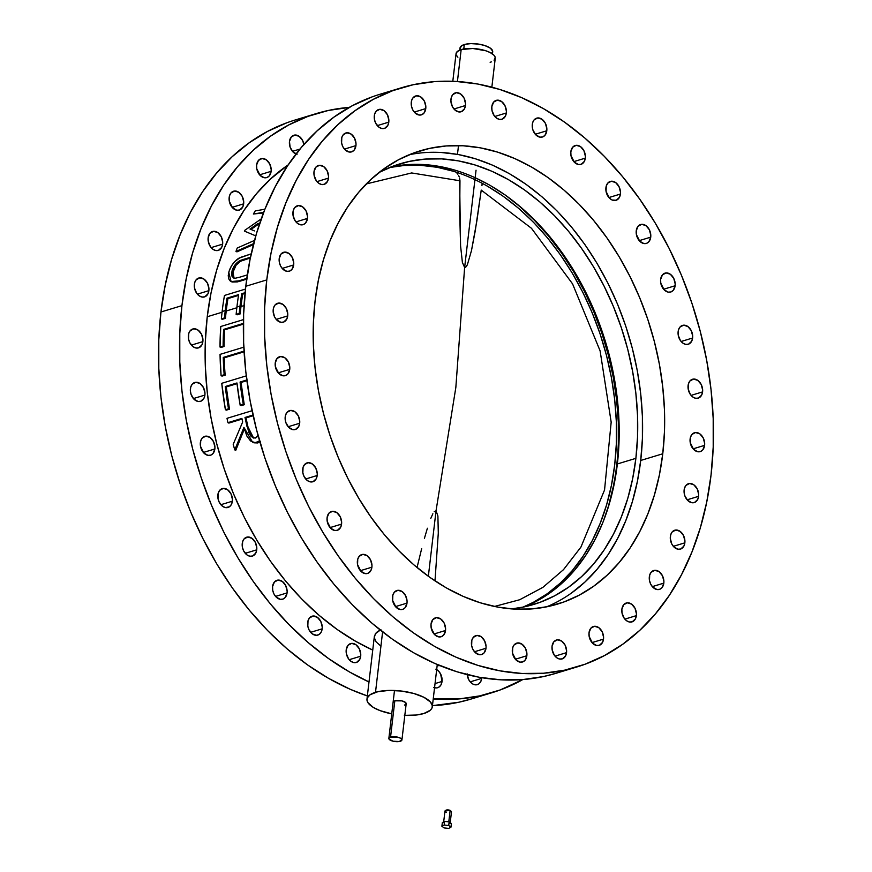 <?xml version="1.0" encoding="UTF-8"?>
<svg xmlns="http://www.w3.org/2000/svg" width="872" height="872" viewBox="0 0 872 872"><rect width="100%" height="100%" fill="white"/><g stroke="black" fill="none" stroke-linecap="round" stroke-linejoin="round"><path stroke-width="1.31" d="M245.457 289.079L224.475 295.445A268.129 191.371 73.1 0 0 222.142 311.5L225.259 310.563A268.129 191.371 -106.9 0 1 226.971 298.17L238.634 294.638A268.129 191.371 73.1 0 0 236.912 307.031L240.029 306.083A268.129 191.371 -106.9 0 1 241.74 293.701L245.087 292.687L241.74 293.701L242.71 294.126A268.129 191.371 73.1 0 0 240.988 306.508A268.129 191.371 73.1 0 0 240.214 313.887L237.108 314.825L240.214 313.887L239.244 313.462A268.129 191.371 -106.9 0 1 240.029 306.083L236.912 307.031A268.129 191.371 73.1 0 0 236.138 314.4L239.244 313.462A268.129 191.371 -106.9 0 1 240.029 306.083A268.129 191.371 -106.9 0 1 241.74 293.701L242.71 294.126A268.129 191.371 73.1 0 0 240.988 306.508L244.051 305.582L240.988 306.508A268.129 191.371 73.1 0 0 240.214 313.887L236.138 314.4A268.129 191.371 73.1 0 1 236.912 307.031A268.129 191.371 73.1 0 1 238.634 294.638L226.971 298.17L227.941 298.595A268.129 191.371 73.1 0 0 226.219 310.988A268.129 191.371 73.1 0 0 225.445 318.356L222.338 319.305L225.445 318.356L224.486 317.942A268.129 191.371 -106.9 0 1 225.259 310.563L222.142 311.5A268.129 191.371 73.1 0 0 221.368 318.88L224.486 317.942A268.129 191.371 -106.9 0 1 225.259 310.563A268.129 191.371 -106.9 0 1 226.971 298.17L227.941 298.595A268.129 191.371 73.1 0 0 226.219 310.988L236.824 307.772L226.219 310.988A268.129 191.371 73.1 0 0 225.445 318.356L221.368 318.88L222.338 319.305L221.368 318.88A268.129 191.371 73.1 0 1 222.142 311.5A268.129 191.371 73.1 0 1 224.475 295.445L245.457 289.079M492.451 53.911L492.702 51.786A16.448 6.006 -173.3 0 0 482.608 44.908A16.448 6.006 -173.3 0 0 464.296 44.559L463.773 48.963L464.296 44.559A16.448 6.006 -173.3 0 0 460.035 47.949L459.784 50.075M406.112 703.955L405.567 702.505L401.872 700.881L394.82 700.816A6.573 2.398 6.7 0 1 402.145 700.946A6.573 2.398 6.7 0 1 406.178 703.693A6.573 2.398 6.7 0 1 404.477 705.056L405.24 704.75M404.325 715.367L416.358 715.018L423.792 713.536L430.397 710.168L431.978 708.031L432.316 705.699L430.474 702.036L423.956 697.317L413.731 693.458L401.371 691.038L388.748 690.428L377.783 691.725L370.142 694.722L367.319 697.829L366.981 700.162L367.908 702.603L373.314 707.421L380.072 710.626L391.746 713.852A32.885 12.012 6.7 0 1 366.981 699.093A32.885 12.012 6.7 0 1 375.505 692.324L382.601 631.906L375.505 692.324A32.885 12.012 6.7 0 1 412.118 693.033A32.885 12.012 6.7 0 1 432.316 706.767A32.885 12.012 6.7 0 1 423.792 713.536A32.885 12.012 6.7 0 1 404.804 715.389M380.138 629.966L376.312 632.56L374.361 636.331L366.981 699.093M456.056 54.282L457.201 51.601L461.168 49.584L457.418 81.51L461.168 49.584A19.729 7.205 -173.3 0 0 456.056 53.639L452.808 81.27M279.204 258.57A9.865 7.041 -106.9 0 1 283.585 252.313A9.865 7.041 -106.9 0 1 290.932 255.354A9.865 7.041 -106.9 0 1 293.69 264.935L282.19 268.423L293.69 264.935L293.766 263.093L292.327 257.556L288.915 253.425L284.664 252.106L281.024 254.035L279.204 258.57L279.345 262.309L280.566 265.96L282.692 268.968L286.812 271.323L289.58 271.105L291.88 269.47L293.69 264.935A9.865 7.041 -106.9 0 1 289.308 271.192A9.865 7.041 -106.9 0 1 281.972 268.151A9.865 7.041 -106.9 0 1 279.204 258.57M194.369 284.294A9.865 7.041 -106.9 0 1 198.751 278.026A9.865 7.041 -106.9 0 1 206.097 281.078A9.865 7.041 -106.9 0 1 208.866 290.659L197.355 294.147L208.866 290.659L208.931 288.817L207.503 283.269L204.081 279.149L199.841 277.83L196.189 279.759L194.718 282.572L194.511 288.022L196.701 293.297L199.154 295.804L201.977 297.047L204.757 296.829L207.896 293.908L208.866 290.659A9.865 7.041 -106.9 0 1 204.484 296.916A9.865 7.041 -106.9 0 1 197.137 293.875A9.865 7.041 -106.9 0 1 194.369 284.294M292.97 212.049A9.865 7.041 -106.9 0 1 297.352 205.792A9.865 7.041 -106.9 0 1 304.699 208.833A9.865 7.041 -106.9 0 1 307.456 218.414L295.957 221.902L307.456 218.414L307.533 216.572L306.094 211.024L302.682 206.904L298.431 205.585L294.791 207.514L293.319 210.326L293.112 215.787L295.303 221.052L297.755 223.559L300.578 224.802L303.347 224.584L305.647 222.949L307.456 218.414A9.865 7.041 -106.9 0 1 303.075 224.671A9.865 7.041 -106.9 0 1 295.739 221.63A9.865 7.041 -106.9 0 1 292.97 212.049M208.146 237.773A9.865 7.041 -106.9 0 1 212.517 231.505A9.865 7.041 -106.9 0 1 219.864 234.546A9.865 7.041 -106.9 0 1 222.633 244.127L211.133 247.615L222.633 244.127L222.698 242.296L221.27 236.748L217.847 232.628L213.607 231.309L209.956 233.238L208.146 237.773L208.288 241.5L210.468 246.765L212.921 249.283L215.744 250.515L218.523 250.308L221.673 247.386L222.633 244.127A9.865 7.041 -106.9 0 1 218.251 250.395A9.865 7.041 -106.9 0 1 210.904 247.354A9.865 7.041 -106.9 0 1 208.146 237.773M313.996 171.762A9.865 7.041 -106.9 0 1 318.378 165.495A9.865 7.041 -106.9 0 1 325.714 168.536A9.865 7.041 -106.9 0 1 328.482 178.117L316.983 181.605L328.482 178.117L328.548 176.286L327.12 170.738L323.697 166.617L319.457 165.299L315.806 167.228L313.996 171.762L314.138 175.49L316.318 180.755L318.771 183.273L321.594 184.504L324.373 184.297L327.523 181.376L328.482 178.117A9.865 7.041 -106.9 0 1 324.101 184.384A9.865 7.041 -106.9 0 1 316.754 181.343A9.865 7.041 -106.9 0 1 313.996 171.762M229.162 197.486A9.865 7.041 -106.9 0 1 233.543 191.219A9.865 7.041 -106.9 0 1 240.879 194.26A9.865 7.041 -106.9 0 1 243.648 203.841L232.148 207.329L243.648 203.841L243.724 201.999L242.285 196.462L238.874 192.331L234.623 191.023L230.982 192.952L229.51 195.764L229.303 201.214L232.639 207.874L236.77 210.228L239.538 210.01L242.689 207.089L243.648 203.841A9.865 7.041 -106.9 0 1 239.266 210.108A9.865 7.041 -106.9 0 1 231.93 207.067A9.865 7.041 -106.9 0 1 229.162 197.486M341.453 139.258A9.865 7.041 -106.9 0 1 345.835 132.991A9.865 7.041 -106.9 0 1 353.182 136.032A9.865 7.041 -106.9 0 1 355.94 145.613L344.44 149.101L355.94 145.613L356.016 143.771L354.577 138.234L351.165 134.103L346.914 132.795L343.274 134.724L341.802 137.536L341.595 142.986L342.816 146.638L344.941 149.646L349.062 152L351.83 151.782L354.13 150.148L355.94 145.613A9.865 7.041 -106.9 0 1 351.558 151.881A9.865 7.041 -106.9 0 1 344.222 148.84A9.865 7.041 -106.9 0 1 341.453 139.258M256.619 164.971A9.865 7.041 -106.9 0 1 261 158.715A9.865 7.041 -106.9 0 1 268.347 161.756A9.865 7.041 -106.9 0 1 271.116 171.337L259.605 174.825L271.116 171.337L271.181 169.495L269.742 163.958L266.331 159.827L262.091 158.508L258.439 160.448L256.619 164.971L256.76 168.71L260.107 175.37L264.227 177.725L267.006 177.507L269.295 175.871L271.116 171.337A9.865 7.041 -106.9 0 1 266.734 177.594A9.865 7.041 -106.9 0 1 259.387 174.553A9.865 7.041 -106.9 0 1 256.619 164.971M374.306 115.78A9.865 7.041 -106.9 0 1 378.688 109.512A9.865 7.041 -106.9 0 1 386.024 112.553A9.865 7.041 -106.9 0 1 388.792 122.145L377.293 125.623L388.792 122.145L388.868 120.303L387.43 114.755L384.018 110.635L379.767 109.316L376.126 111.245L374.655 114.058L374.448 119.508L375.668 123.159L379.08 127.29L381.914 128.533L384.683 128.315L387.833 125.394L388.792 122.145A9.865 7.041 -106.9 0 1 384.41 128.402A9.865 7.041 -106.9 0 1 377.075 125.361A9.865 7.041 -106.9 0 1 374.306 115.78M296.066 153.973A9.865 7.041 -106.9 0 1 289.471 141.504A9.865 7.041 -106.9 0 1 293.853 135.236A9.865 7.041 -106.9 0 1 303.881 144.49L302.595 140.479L299.183 136.359L294.932 135.04L291.292 136.969L289.471 141.504L290.103 147.106L292.959 151.892L297.08 154.246M299.99 149.068L292.458 151.346L299.99 149.068M411.279 102.242A9.865 7.041 -106.9 0 1 415.661 95.975A9.865 7.041 -106.9 0 1 423.007 99.016A9.865 7.041 -106.9 0 1 425.765 108.597L414.265 112.085L425.765 108.597L425.841 106.755L424.402 101.217L420.991 97.086L416.74 95.767L413.099 97.708L411.628 100.52L411.421 105.97L412.641 109.621L414.767 112.63L418.887 114.984L421.656 114.766L423.956 113.131L425.765 108.597A9.865 7.041 -106.9 0 1 421.394 114.864A9.865 7.041 -106.9 0 1 414.047 111.823A9.865 7.041 -106.9 0 1 411.279 102.242M450.966 99.146A9.865 7.041 -106.9 0 1 455.348 92.89A9.865 7.041 -106.9 0 1 462.683 95.931A9.865 7.041 -106.9 0 1 465.452 105.512L453.952 109L465.452 105.512L465.517 103.67L464.089 98.133L460.678 94.002L456.427 92.683L452.775 94.612L451.315 97.435L450.889 100.989L452.328 106.537L454.443 109.545L458.574 111.899L461.343 111.681L464.493 108.76L465.452 105.512A9.865 7.041 -106.9 0 1 461.07 111.769A9.865 7.041 -106.9 0 1 453.734 108.728A9.865 7.041 -106.9 0 1 450.966 99.146M491.83 106.635A9.865 7.041 -106.9 0 1 496.212 100.367A9.865 7.041 -106.9 0 1 503.547 103.408A9.865 7.041 -106.9 0 1 506.316 112.989L494.816 116.477L506.316 112.989L506.381 111.158L504.953 105.61L501.531 101.49L497.291 100.171L493.639 102.1L491.83 106.635L491.972 110.363L494.152 115.627L496.604 118.145L499.427 119.377L502.207 119.17L505.357 116.249L506.316 112.989A9.865 7.041 -106.9 0 1 501.934 119.257A9.865 7.041 -106.9 0 1 494.588 116.216A9.865 7.041 -106.9 0 1 491.83 106.635L491.83 106.635M532.302 124.402A9.865 7.041 -106.9 0 1 536.672 118.145A9.865 7.041 -106.9 0 1 544.019 121.186A9.865 7.041 -106.9 0 1 546.788 130.767L535.277 134.255L546.788 130.767L546.853 128.925L545.425 123.377L542.003 119.257L537.762 117.938L534.111 119.867L532.639 122.68L532.225 126.244L532.923 130.004L535.779 134.8L539.899 137.155L542.678 136.937L544.967 135.302L546.788 130.767A9.865 7.041 -106.9 0 1 542.406 137.024A9.865 7.041 -106.9 0 1 535.059 133.983A9.865 7.041 -106.9 0 1 532.302 124.402L532.302 124.402M570.822 151.772A9.865 7.041 -106.9 0 1 575.204 145.515A9.865 7.041 -106.9 0 1 582.54 148.556A9.865 7.041 -106.9 0 1 585.308 158.137L573.809 161.625L585.308 158.137L585.385 156.295L583.946 150.758L580.534 146.627L576.283 145.308L572.642 147.237L570.822 151.772L570.964 155.51L574.299 162.17L578.43 164.525L581.199 164.307L584.349 161.385L585.308 158.137A9.865 7.041 -106.9 0 1 580.926 164.394A9.865 7.041 -106.9 0 1 573.591 161.353A9.865 7.041 -106.9 0 1 570.822 151.772M605.92 187.698A9.865 7.041 -106.9 0 1 610.302 181.43A9.865 7.041 -106.9 0 1 617.638 184.472A9.865 7.041 -106.9 0 1 620.406 194.053L608.907 197.541L620.406 194.053L620.483 192.222L619.044 186.673L615.632 182.553L611.381 181.234L607.74 183.164L606.269 185.976L606.062 191.426L609.397 198.086L612.09 200.004L616.297 200.233L619.447 197.312L620.406 194.053A9.865 7.041 -106.9 0 1 616.024 200.32A9.865 7.041 -106.9 0 1 608.689 197.279A9.865 7.041 -106.9 0 1 605.92 187.698M636.244 230.786A9.865 7.041 -106.9 0 1 640.626 224.529A9.865 7.041 -106.9 0 1 647.961 227.57A9.865 7.041 -106.9 0 1 650.73 237.151L639.231 240.639L650.73 237.151L650.806 235.309L649.368 229.761L645.956 225.641L641.705 224.322L638.064 226.251L636.244 230.786L636.386 234.524L639.721 241.184L643.852 243.539L646.621 243.321L648.921 241.686L650.73 237.151A9.865 7.041 -106.9 0 1 646.348 243.408A9.865 7.041 -106.9 0 1 639.013 240.367A9.865 7.041 -106.9 0 1 636.244 230.786M660.627 279.389A9.865 7.041 -106.9 0 1 665.009 273.132A9.865 7.041 -106.9 0 1 672.345 276.173A9.865 7.041 -106.9 0 1 675.113 285.754L663.614 289.242L675.113 285.754L675.19 283.912L673.751 278.375L670.339 274.244L666.088 272.925L662.448 274.865L660.627 279.389L660.769 283.127L664.104 289.787L668.235 292.142L671.004 291.924L673.304 290.289L675.113 285.754A9.865 7.041 -106.9 0 1 670.732 292.011A9.865 7.041 -106.9 0 1 663.396 288.97A9.865 7.041 -106.9 0 1 660.627 279.389L660.627 279.389M678.133 331.643A9.865 7.041 -106.9 0 1 682.514 325.387A9.865 7.041 -106.9 0 1 689.861 328.428A9.865 7.041 -106.9 0 1 692.619 338.009L681.119 341.497L692.619 338.009L692.695 336.167L691.256 330.619L687.845 326.499L683.594 325.18L679.953 327.109L678.481 329.921L678.274 335.382L680.465 340.647L682.918 343.154L685.741 344.396L688.509 344.178L691.659 341.257L692.619 338.009A9.865 7.041 -106.9 0 1 688.237 344.266A9.865 7.041 -106.9 0 1 680.901 341.225A9.865 7.041 -106.9 0 1 678.133 331.643M688.095 385.533A9.865 7.041 -106.9 0 1 692.466 379.266A9.865 7.041 -106.9 0 1 699.813 382.307A9.865 7.041 -106.9 0 1 702.581 391.899L691.071 395.376L702.581 391.899L702.647 390.057L701.219 384.508L697.796 380.388L693.556 379.069L689.905 380.999L688.433 383.811L688.226 389.261L690.417 394.536L692.869 397.043L695.692 398.286L698.472 398.068L701.611 395.147L702.581 391.899A9.865 7.041 -106.9 0 1 698.2 398.155A9.865 7.041 -106.9 0 1 690.853 395.114A9.865 7.041 -106.9 0 1 688.095 385.533M690.112 438.987A9.865 7.041 -106.9 0 1 694.494 432.73A9.865 7.041 -106.9 0 1 701.84 435.771A9.865 7.041 -106.9 0 1 704.598 445.352L693.098 448.84L704.598 445.352L704.674 443.51L703.235 437.962L699.824 433.842L695.573 432.523L691.932 434.452L690.461 437.264L690.253 442.725L693.6 449.385L697.72 451.74L700.489 451.522L702.788 449.887L704.598 445.352A9.865 7.041 -106.9 0 1 700.216 451.609A9.865 7.041 -106.9 0 1 692.88 448.568A9.865 7.041 -106.9 0 1 690.112 438.987L690.112 438.987M684.128 489.955A9.865 7.041 -106.9 0 1 688.509 483.698A9.865 7.041 -106.9 0 1 695.845 486.74A9.865 7.041 -106.9 0 1 698.614 496.321L687.114 499.809L698.614 496.321L698.679 494.478L697.251 488.93L693.829 484.81L689.589 483.491L685.937 485.421L684.476 488.244L684.051 491.797L684.749 495.558L687.605 500.354L691.736 502.708L694.504 502.49L697.654 499.569L698.614 496.321A9.865 7.041 -106.9 0 1 694.232 502.577A9.865 7.041 -106.9 0 1 686.896 499.536A9.865 7.041 -106.9 0 1 684.128 489.955L684.128 489.955M670.361 536.476A9.865 7.041 -106.9 0 1 674.743 530.22A9.865 7.041 -106.9 0 1 682.078 533.261A9.865 7.041 -106.9 0 1 684.847 542.842L673.348 546.33L684.847 542.842L684.912 541L683.485 535.463L680.062 531.331L675.822 530.013L672.17 531.953L670.71 534.765L670.285 538.318L671.723 543.866L673.838 546.875L677.958 549.229L680.738 549.011L683.888 546.09L684.847 542.842A9.865 7.041 -106.9 0 1 680.465 549.098A9.865 7.041 -106.9 0 1 673.119 546.057A9.865 7.041 -106.9 0 1 670.361 536.476M649.335 576.774A9.865 7.041 -106.9 0 1 653.717 570.506A9.865 7.041 -106.9 0 1 661.063 573.547A9.865 7.041 -106.9 0 1 663.821 583.128L652.321 586.616L663.821 583.128L663.897 581.286L662.458 575.749L659.047 571.618L654.796 570.299L651.155 572.239L649.684 575.051L649.477 580.501L650.697 584.153L652.823 587.161L656.943 589.516L659.712 589.298L662.012 587.663L663.821 583.128A9.865 7.041 -106.9 0 1 659.45 589.396A9.865 7.041 -106.9 0 1 652.103 586.355A9.865 7.041 -106.9 0 1 649.335 576.774M621.878 609.277A9.865 7.041 -106.9 0 1 626.26 603.01A9.865 7.041 -106.9 0 1 633.595 606.051A9.865 7.041 -106.9 0 1 636.364 615.632L624.864 619.12L636.364 615.632L636.429 613.79L635.001 608.253L631.579 604.133L627.339 602.814L623.687 604.743L621.878 609.277L622.019 613.005L624.199 618.27L626.652 620.788L629.486 622.019L632.255 621.812L635.405 618.88L636.364 615.632A9.865 7.041 -106.9 0 1 631.982 621.899A9.865 7.041 -106.9 0 1 624.646 618.858A9.865 7.041 -106.9 0 1 621.878 609.277L621.878 609.277M589.025 632.745A9.865 7.041 -106.9 0 1 593.407 626.488A9.865 7.041 -106.9 0 1 600.743 629.529A9.865 7.041 -106.9 0 1 603.511 639.111L592.012 642.599L603.511 639.111L603.588 637.269L602.149 631.731L598.737 627.6L594.486 626.281L590.845 628.222L589.025 632.745L589.167 636.484L592.502 643.144L596.633 645.498L599.402 645.28L602.552 642.359L603.511 639.111A9.865 7.041 -106.9 0 1 599.129 645.378A9.865 7.041 -106.9 0 1 591.794 642.337A9.865 7.041 -106.9 0 1 589.025 632.745M552.052 646.294A9.865 7.041 -106.9 0 1 556.434 640.026A9.865 7.041 -106.9 0 1 563.77 643.067A9.865 7.041 -106.9 0 1 566.538 652.648L555.039 656.136L566.538 652.648L566.604 650.817L565.176 645.269L561.753 641.149L557.513 639.83L553.862 641.759L552.052 646.294L552.194 650.022L554.374 655.286L556.827 657.804L559.65 659.036L562.429 658.829L565.579 655.908L566.538 652.648A9.865 7.041 -106.9 0 1 562.157 658.916A9.865 7.041 -106.9 0 1 554.81 655.875A9.865 7.041 -106.9 0 1 552.052 646.294M481.758 677.708A9.865 7.041 -106.9 0 1 481.704 678.372L470.204 681.86L481.704 678.372L481.758 677.708M512.365 649.378A9.865 7.041 -106.9 0 1 516.747 643.122A9.865 7.041 -106.9 0 1 524.083 646.163A9.865 7.041 -106.9 0 1 526.852 655.744L515.352 659.232L526.852 655.744L526.928 653.902L525.489 648.354L522.077 644.234L517.826 642.915L514.186 644.844L512.714 647.656L512.507 653.117L515.853 659.777L519.974 662.131L522.742 661.913L525.042 660.278L526.852 655.744A9.865 7.041 -106.9 0 1 522.47 662.001A9.865 7.041 -106.9 0 1 515.134 658.96A9.865 7.041 -106.9 0 1 512.365 649.378M436.687 669.587A9.865 7.041 -106.9 0 1 442.028 681.457L435.041 683.583L442.028 681.457L440.654 674.078L438.54 671.069L435.847 669.162M471.501 641.901A9.865 7.041 -106.9 0 1 475.883 635.634A9.865 7.041 -106.9 0 1 483.23 638.675A9.865 7.041 -106.9 0 1 485.987 648.256L474.488 651.744L485.987 648.256L486.064 646.414L484.625 640.876L481.213 636.745L476.962 635.426L473.322 637.367L471.85 640.179L471.643 645.629L472.864 649.28L474.989 652.289L479.11 654.643L481.878 654.425L484.178 652.79L485.987 648.256A9.865 7.041 -106.9 0 1 481.617 654.523A9.865 7.041 -106.9 0 1 474.27 651.482A9.865 7.041 -106.9 0 1 471.501 641.901L471.501 641.901M431.03 624.123A9.865 7.041 -106.9 0 1 435.411 617.867A9.865 7.041 -106.9 0 1 442.758 620.908A9.865 7.041 -106.9 0 1 445.527 630.489L434.016 633.977L445.527 630.489L445.592 628.647L444.153 623.109L440.742 618.978L436.501 617.659L432.85 619.589L431.03 624.123L431.171 627.862L434.518 634.522L438.638 636.876L441.406 636.658L443.706 635.023L445.527 630.489A9.865 7.041 -106.9 0 1 441.145 636.745A9.865 7.041 -106.9 0 1 433.798 633.704A9.865 7.041 -106.9 0 1 431.03 624.123L431.03 624.123M346.206 649.847A9.865 7.041 -106.9 0 1 350.588 643.591A9.865 7.041 -106.9 0 1 357.923 646.632A9.865 7.041 -106.9 0 1 360.692 656.213L349.192 659.701L360.692 656.213L360.757 654.371L359.329 648.822L355.907 644.702L351.667 643.383L348.015 645.313L346.206 649.847L346.348 653.586L348.528 658.851L350.98 661.358L353.814 662.6L356.583 662.382L359.733 659.461L360.692 656.213A9.865 7.041 -106.9 0 1 356.31 662.469A9.865 7.041 -106.9 0 1 348.974 659.428A9.865 7.041 -106.9 0 1 346.206 649.847L346.206 649.847M392.509 596.753A9.865 7.041 -106.9 0 1 396.891 590.497A9.865 7.041 -106.9 0 1 404.227 593.538A9.865 7.041 -106.9 0 1 406.995 603.119L395.496 606.607L406.995 603.119L407.071 601.277L405.633 595.729L402.221 591.608L397.97 590.289L394.329 592.219L392.858 595.031L392.651 600.492L395.986 607.152L400.117 609.506L402.886 609.288L405.186 607.653L406.995 603.119A9.865 7.041 -106.9 0 1 402.613 609.375A9.865 7.041 -106.9 0 1 395.278 606.334A9.865 7.041 -106.9 0 1 392.509 596.753M307.674 622.477A9.865 7.041 -106.9 0 1 312.056 616.21A9.865 7.041 -106.9 0 1 319.403 619.251A9.865 7.041 -106.9 0 1 322.16 628.832L310.661 632.32L322.16 628.832L322.237 627.001L320.798 621.453L317.386 617.332L313.135 616.014L309.495 617.943L308.023 620.755L307.816 626.205L309.037 629.857L312.459 633.988L316.7 635.307L319.283 634.358L321.201 632.091L322.16 628.832A9.865 7.041 -106.9 0 1 317.79 635.099A9.865 7.041 -106.9 0 1 310.443 632.058A9.865 7.041 -106.9 0 1 307.674 622.477M357.411 560.838A9.865 7.041 -106.9 0 1 361.793 554.57A9.865 7.041 -106.9 0 1 369.128 557.611A9.865 7.041 -106.9 0 1 371.897 567.192L360.398 570.68L371.897 567.192L371.963 565.35L370.535 559.813L367.123 555.682L362.872 554.363L359.231 556.303L357.76 559.116L357.553 564.566L360.888 571.225L365.019 573.58L367.788 573.362L370.938 570.441L371.897 567.192A9.865 7.041 -106.9 0 1 367.515 573.46A9.865 7.041 -106.9 0 1 360.18 570.419A9.865 7.041 -106.9 0 1 357.411 560.838M272.576 586.551A9.865 7.041 -106.9 0 1 276.958 580.294A9.865 7.041 -106.9 0 1 284.305 583.335A9.865 7.041 -106.9 0 1 287.062 592.916L275.563 596.404L287.062 592.916L287.139 591.074L285.7 585.537L282.288 581.406L278.037 580.087L274.397 582.027L272.576 586.551L272.718 590.289L273.939 593.941L276.064 596.949L280.185 599.304L282.953 599.086L285.253 597.451L287.062 592.916A9.865 7.041 -106.9 0 1 282.681 599.173A9.865 7.041 -106.9 0 1 275.345 596.132A9.865 7.041 -106.9 0 1 272.576 586.551M327.087 517.739A9.865 7.041 -106.9 0 1 331.469 511.483A9.865 7.041 -106.9 0 1 338.805 514.524A9.865 7.041 -106.9 0 1 341.573 524.105L330.074 527.593L341.573 524.105L341.639 522.263L340.211 516.725L336.799 512.594L332.548 511.275L328.908 513.205L327.087 517.739L327.229 521.478L330.564 528.138L334.695 530.492L337.464 530.274L340.614 527.353L341.573 524.105A9.865 7.041 -106.9 0 1 337.192 530.361A9.865 7.041 -106.9 0 1 329.856 527.32A9.865 7.041 -106.9 0 1 327.087 517.739M242.253 543.463A9.865 7.041 -106.9 0 1 246.634 537.196A9.865 7.041 -106.9 0 1 253.981 540.248A9.865 7.041 -106.9 0 1 256.739 549.829L245.239 553.317L256.739 549.829L256.815 547.987L255.376 542.438L251.964 538.318L247.713 536.999L244.073 538.929L242.601 541.741L242.394 547.191L243.615 550.842L247.038 554.974L249.861 556.216L252.629 555.998L255.779 553.077L256.739 549.829A9.865 7.041 -106.9 0 1 252.357 556.085A9.865 7.041 -106.9 0 1 245.021 553.044A9.865 7.041 -106.9 0 1 242.253 543.463M302.704 469.136A9.865 7.041 -106.9 0 1 307.086 462.879A9.865 7.041 -106.9 0 1 314.421 465.921A9.865 7.041 -106.9 0 1 317.19 475.502L305.69 478.99L317.19 475.502L317.255 473.66L315.828 468.111L312.416 463.991L308.165 462.672L304.524 464.602L303.053 467.414L302.846 472.875L304.066 476.515L307.478 480.646L310.312 481.889L313.081 481.671L316.231 478.75L317.19 475.502A9.865 7.041 -106.9 0 1 312.808 481.758A9.865 7.041 -106.9 0 1 305.473 478.717A9.865 7.041 -106.9 0 1 302.704 469.136M217.869 494.86A9.865 7.041 -106.9 0 1 222.251 488.593A9.865 7.041 -106.9 0 1 229.598 491.634A9.865 7.041 -106.9 0 1 232.355 501.215L220.856 504.703L232.355 501.215L232.432 499.373L230.993 493.835L227.581 489.715L223.33 488.396L219.69 490.326L218.218 493.138L218.011 498.588L219.232 502.239L222.654 506.37L225.477 507.602L229.478 506.741L231.396 504.463L232.355 501.215A9.865 7.041 -106.9 0 1 227.974 507.482A9.865 7.041 -106.9 0 1 220.638 504.441A9.865 7.041 -106.9 0 1 217.869 494.86M285.199 416.881A9.865 7.041 -106.9 0 1 289.58 410.625A9.865 7.041 -106.9 0 1 296.916 413.666A9.865 7.041 -106.9 0 1 299.685 423.247L288.185 426.735L299.685 423.247L299.75 421.405L298.322 415.868L294.9 411.737L290.659 410.418L287.008 412.358L285.547 415.17L285.122 418.724L285.82 422.495L288.676 427.28L292.807 429.634L295.575 429.416L298.725 426.495L299.685 423.247A9.865 7.041 -106.9 0 1 295.303 429.504A9.865 7.041 -106.9 0 1 287.967 426.463A9.865 7.041 -106.9 0 1 285.199 416.881M200.364 442.605A9.865 7.041 -106.9 0 1 204.746 436.349A9.865 7.041 -106.9 0 1 212.092 439.39A9.865 7.041 -106.9 0 1 214.85 448.971L203.35 452.459L214.85 448.971L214.926 447.129L213.487 441.581L210.076 437.461L205.825 436.142L202.184 438.071L200.713 440.883L200.506 446.344L203.852 453.004L207.972 455.358L210.741 455.14L213.041 453.505L214.85 448.971A9.865 7.041 -106.9 0 1 210.468 455.228A9.865 7.041 -106.9 0 1 203.132 452.187A9.865 7.041 -106.9 0 1 200.364 442.605M275.236 362.992A9.865 7.041 -106.9 0 1 279.618 356.735A9.865 7.041 -106.9 0 1 286.964 359.776A9.865 7.041 -106.9 0 1 289.733 369.357L278.223 372.845L289.733 369.357L289.798 367.515L288.36 361.978L284.948 357.847L280.708 356.528L277.056 358.468L275.236 362.992L275.378 366.731L278.724 373.39L282.844 375.745L285.613 375.527L287.913 373.892L289.733 369.357A9.865 7.041 -106.9 0 1 285.351 375.625A9.865 7.041 -106.9 0 1 278.005 372.584A9.865 7.041 -106.9 0 1 275.236 362.992M190.412 388.716A9.865 7.041 -106.9 0 1 194.794 382.459A9.865 7.041 -106.9 0 1 202.13 385.5A9.865 7.041 -106.9 0 1 204.898 395.081L193.399 398.569L204.898 395.081L204.964 393.239L203.536 387.702L200.113 383.571L195.873 382.252L192.222 384.181L190.761 387.005L190.336 390.558L191.033 394.318L193.889 399.114L198.02 401.469L200.789 401.251L203.939 398.33L204.898 395.081A9.865 7.041 -106.9 0 1 200.516 401.338A9.865 7.041 -106.9 0 1 193.181 398.297A9.865 7.041 -106.9 0 1 190.412 388.716M273.219 309.538A9.865 7.041 -106.9 0 1 277.601 303.282A9.865 7.041 -106.9 0 1 284.937 306.323A9.865 7.041 -106.9 0 1 287.706 315.904L276.206 319.392L287.706 315.904L287.771 314.062L286.343 308.525L282.92 304.393L278.68 303.075L275.029 305.004L273.568 307.827L273.143 311.38L274.582 316.928L276.697 319.937L280.828 322.291L283.596 322.073L286.746 319.152L287.706 315.904A9.865 7.041 -106.9 0 1 283.324 322.16A9.865 7.041 -106.9 0 1 275.988 319.119A9.865 7.041 -106.9 0 1 273.219 309.538M188.385 335.262A9.865 7.041 -106.9 0 1 192.767 328.995A9.865 7.041 -106.9 0 1 200.113 332.047A9.865 7.041 -106.9 0 1 202.871 341.628L191.371 345.116L202.871 341.628L202.947 339.786L201.508 334.238L198.097 330.117L193.846 328.798L190.205 330.728L188.734 333.54L188.526 338.99L189.747 342.642L193.17 346.773L195.993 348.015L198.762 347.797L201.912 344.876L202.871 341.628A9.865 7.041 -106.9 0 1 198.489 347.884A9.865 7.041 -106.9 0 1 191.153 344.843A9.865 7.041 -106.9 0 1 188.385 335.262M662.764 453.778L640.713 460.46L662.764 453.778L664.442 431.945L664.442 409.6L662.742 386.939L659.374 364.18L654.36 341.552L647.754 319.272L639.612 297.548L630.031 276.598L619.076 256.619L606.879 237.805L593.549 220.333L579.204 204.375L563.988 190.085L548.052 177.594L531.549 167.032L514.633 158.497L497.465 152.077L480.221 147.815L463.054 145.766L446.137 145.951L429.634 148.371L413.71 152.992L398.504 159.772L384.16 168.656L370.84 179.545L358.643 192.341L347.71 206.915L338.14 223.134L330.008 240.846L323.414 259.867L318.422 280.021L315.054 301.113A236.813 169.026 -106.9 0 1 420.195 150.823A236.813 169.026 -106.9 0 1 596.383 223.821A236.813 169.026 -106.9 0 1 662.764 453.778A236.813 169.026 -106.9 0 1 557.622 604.067A236.813 169.026 -106.9 0 1 381.435 531.07A236.813 169.026 -106.9 0 1 315.054 301.113L313.375 322.945L313.386 345.29L315.075 367.951L318.454 390.711L323.458 413.339L330.063 435.618L338.205 457.342L347.786 478.292L358.741 498.272L370.938 517.085L384.269 534.558L398.613 550.515L413.829 564.805L429.765 577.297L446.268 587.859L463.185 596.394L480.352 602.814L497.596 607.076L514.763 609.125L531.68 608.939L548.183 606.52L564.108 601.898L579.313 595.118L593.658 586.235L606.977 575.346L619.174 562.549L630.107 547.976L639.688 531.757L647.809 514.044L654.403 495.024L659.406 474.869L662.764 453.778M349.258 107.387A302.595 215.973 -106.9 0 0 316.274 113.589A302.595 215.973 -106.9 0 0 181.932 305.636L179.785 333.518L179.796 362.087L181.965 391.038L186.27 420.119L192.668 449.026L201.116 477.496L211.515 505.248L223.755 532.018L237.751 557.546L253.338 581.591L270.375 603.914L288.708 624.308L308.143 642.566L328.504 658.524L349.596 672.029L368.998 681.948A302.595 215.973 -106.9 0 1 181.932 305.636L160.949 311.991A302.595 215.973 73.1 0 0 367.352 695.943L350.228 689.294L328.613 678.383L307.522 664.889L287.161 648.932L267.715 630.674L249.392 610.28L232.344 587.957L216.757 563.912L202.773 538.384L190.521 511.613L180.123 483.862L171.686 455.391L165.277 426.484L160.971 397.403L158.802 368.453L158.791 339.884L160.949 311.991L181.932 305.636L186.227 278.68L192.614 252.924L201.04 228.617L211.416 205.999L223.657 185.267L237.631 166.639L253.207 150.289L270.244 136.37L288.556 125.034L307.99 116.368L328.341 110.461L349.432 107.376M522.742 679.593A302.595 215.973 -106.9 0 1 491.884 692.739A302.595 215.973 -106.9 0 1 433.231 698.941L458.727 698.963L479.807 695.878L500.168 689.97L522.742 679.593M471.131 699.028L458.825 702.233L432.447 705.644A302.595 215.973 73.1 0 0 470.891 699.104L491.884 692.739M401.109 87.865L380.116 94.231A302.595 215.973 73.1 0 0 245.784 286.278L266.767 279.912A302.595 215.973 -106.9 0 1 401.109 87.865A302.595 215.973 -106.9 0 1 626.238 181.147A302.595 215.973 -106.9 0 1 711.051 474.978L706.756 501.934L700.369 527.691L691.943 551.987L681.566 574.615L669.325 595.347L655.352 613.975L639.776 630.325L622.75 644.234L604.427 655.581L585.003 664.246L564.642 670.154L543.561 673.239L521.947 673.478L500.016 670.862L477.976 665.423L456.045 657.205L434.43 646.305L413.339 632.81L392.978 616.853L373.532 598.584L355.209 578.201L338.173 555.867L322.575 531.833L308.59 506.305L296.338 479.535L285.951 451.772L277.503 423.302L271.094 394.395L266.788 365.324L264.619 336.363L264.619 307.805L266.767 279.912L245.784 286.278A302.595 215.973 73.1 0 0 330.597 580.109A302.595 215.973 73.1 0 0 555.726 673.38L576.708 667.026A302.595 215.973 -106.9 0 1 351.59 573.743A302.595 215.973 -106.9 0 1 266.767 279.912L271.061 252.956L277.449 227.2L285.874 202.904L296.251 180.275L308.492 159.543L322.466 140.915L338.042 124.565L355.068 110.657L373.39 99.31L392.814 90.644L413.175 84.737L434.267 81.652L455.871 81.412L477.802 84.028L499.841 89.467L521.772 97.686L543.387 108.586L564.478 122.08L584.84 138.038L604.285 156.306L622.608 176.689L639.656 199.023L655.243 223.058L669.227 248.585L681.479 275.356L691.878 303.118L700.314 331.589L706.723 360.496L711.029 389.566L713.198 418.527L713.209 447.085L711.051 474.978A302.595 215.973 -106.9 0 1 576.708 667.026M222.066 312.252L207.242 316.743A268.129 191.371 73.1 0 0 372.736 650.076L355.809 641.4L337.115 629.442L319.076 615.305L301.843 599.119L285.602 581.046L270.505 561.274L256.695 539.964L244.302 517.347L233.445 493.617L224.235 469.027L216.757 443.804L211.079 418.189L207.264 392.422L205.345 366.763L205.334 341.453L207.242 316.743L222.066 312.252M437.145 665.63A268.129 191.371 73.1 0 0 440.044 665.685L437.145 665.63M253.916 442.813L257.774 442.954L252.586 442.246L256.804 442.529L259.638 440.676M260.336 441.396L257.949 442.9L256.804 442.529L257.774 442.954L259.856 441.842M242.045 419.083L228.878 423.084L242.045 419.083M252.586 442.246L243.931 427.389L234.786 449.908A268.129 191.371 73.1 0 1 233.206 444.339L242.678 421.961A268.129 191.371 73.1 0 1 241.904 418.418L227.919 422.658A268.129 191.371 73.1 0 1 227.014 418.32L252.073 410.723L227.014 418.32A268.129 191.371 73.1 0 0 227.919 422.658L241.904 418.418A268.129 191.371 73.1 0 0 242.678 421.961L233.206 444.339A268.129 191.371 73.1 0 0 234.786 449.908L235.756 450.334L244.356 429.057L235.756 450.334L234.786 449.908L243.931 427.389L246.907 436.098L250.537 440.949L255.202 442.802L259.551 440.774M225.15 375.167L222.044 376.105L225.15 375.167L224.18 374.742A268.129 191.371 -106.9 0 1 223.254 357.422L244.04 351.122L223.254 357.422L224.213 357.847A268.129 191.371 73.1 0 0 225.15 375.167L224.18 374.742A268.129 191.371 -106.9 0 1 223.254 357.422L224.213 357.847A268.129 191.371 73.1 0 0 225.15 375.167M244.084 351.819L224.213 357.847L244.084 351.819M380.574 645.814L376.105 641.868L374.328 637.694L375.352 633.737L380.89 629.639M224.082 346.511L220.976 347.459L224.082 346.511L223.123 346.086A268.129 191.371 -106.9 0 1 223.624 329.398L243.397 323.403L223.624 329.398L224.595 329.823A268.129 191.371 73.1 0 0 224.082 346.511L223.123 346.086A268.129 191.371 -106.9 0 1 223.624 329.398L224.595 329.823A268.129 191.371 73.1 0 0 224.082 346.511M243.386 324.122L224.595 329.823L243.386 324.122M244.247 404.717L241.141 405.665L244.247 404.717L243.277 404.292A268.129 191.371 -106.9 0 1 240.073 382.034L246.82 379.985L240.073 382.034L241.043 382.459A268.129 191.371 73.1 0 0 244.247 404.717L243.277 404.292L240.073 382.034L241.043 382.459L244.247 404.717M246.907 380.672L241.043 382.459L246.907 380.672M229.478 409.197L226.371 410.145L229.478 409.197L228.508 408.772A268.129 191.371 -106.9 0 1 225.303 386.514L236.966 382.972A268.129 191.371 73.1 0 0 240.171 405.24L243.277 404.292L240.171 405.24L241.141 405.665L240.171 405.24L236.966 382.972L225.303 386.514L226.273 386.928A268.129 191.371 73.1 0 0 229.478 409.197L228.508 408.772L225.303 386.514L226.273 386.928L229.478 409.197M237.042 383.669L226.273 386.928L237.042 383.669M238.514 295.39L227.941 298.595L238.514 295.39M245.01 293.417L242.71 294.126L245.01 293.417M288.196 164.873A268.129 191.371 73.1 0 0 207.242 316.743L211.046 292.861L216.703 270.037L224.169 248.498L233.369 228.453L244.215 210.087L256.597 193.584L270.396 179.098L288.196 164.873M250.34 257.992L240.596 261.208L236.105 265.186L232.606 273.1L232.922 276.675L234.099 278.146L232.061 276.479L231.571 273.35L232.813 268.783L235.418 264.38L240.127 260.532L250.504 257.218L241.261 260.881C237.206 263.006 234.415 266.603 232.9 271.683L234.088 278.146L234.928 278.266L233.587 277.983L231.93 271.268L232.9 271.683L231.93 271.268C233.445 266.189 236.236 262.581 240.291 260.456L241.261 260.881L240.291 260.456L244.378 259.082L245.337 259.507L250.34 257.992M232.039 281.972L231.08 281.547L228.769 272.402C230.382 266.461 233.696 261.753 238.71 258.276L251.223 253.861L240.192 257.502L234.601 261.709L231.505 265.884L229.216 270.898L228.235 275.563L228.671 278.789L230.371 281.155L233.118 281.907L239.56 281.318L246.689 279.16L237.315 281.918L232.148 282.016M263.442 212.942L253.381 214.022L263.682 212.321L253.381 214.022L263.442 212.942M255.779 235.887L244.378 231.091L255.79 235.876M253.436 244.574L236.944 251.866L235.974 251.441L253.676 243.615L235.974 251.441L236.944 251.866L253.436 244.574M259.692 223.363L250.983 229.456M457.887 57.214L456.241 55.012M491.852 87.167L495.252 58.25A19.729 7.205 -173.3 0 0 483.132 50.009A19.729 7.205 -173.3 0 0 461.168 49.584L472.842 48.483L485.802 50.772L490.238 52.582L494.152 55.405L495.252 57.607L494.097 60.288M491.361 61.879L490.14 62.304M371.832 97.01L352.397 105.676L334.085 117.022L317.048 130.931L301.472 147.281L287.498 165.909L275.269 186.641L264.881 209.258L256.455 233.565L250.068 259.322L245.784 286.278L243.626 314.16L243.637 342.729L245.806 371.679L250.111 400.76L256.521 429.667L264.957 458.138L275.356 485.889L287.607 512.66L301.592 538.198L317.179 562.233L334.216 584.556L352.55 604.95L371.984 623.218L392.346 639.165L413.437 652.67L435.052 663.57L456.993 671.789L479.022 677.228L500.953 679.844L522.568 679.604L543.659 676.519L555.965 673.315M467.152 673.849L468.58 679.397L470.695 682.405L473.387 684.313L476.243 684.836L478.826 683.899L480.745 681.621L481.704 678.372A9.865 7.041 -106.9 0 1 477.322 684.64A9.865 7.041 -106.9 0 1 467.207 674.656M433.711 687.409L436.556 687.932L439.139 686.983L441.058 684.716L442.028 681.457A9.865 7.041 -106.9 0 1 437.646 687.725A9.865 7.041 -106.9 0 1 434.55 687.714M316.274 113.589L295.292 119.955A302.595 215.973 73.1 0 0 160.949 311.991L165.244 285.046L171.631 259.289L180.057 234.982L190.434 212.354L202.675 191.633L216.648 173.005L232.225 156.655L249.25 142.736L267.573 131.389L286.997 122.723M393.119 702.167A6.573 2.398 6.7 0 1 394.82 700.816L393.119 702.374M460.035 48.483L461.615 45.758L465.43 44.265L470.913 43.611L478.826 44.145L484.821 45.551L490.424 48.2L492.702 51.252L491.743 53.486M460.95 50.314L460.187 49.083M255.267 210.871A268.129 191.371 73.1 0 0 253.381 214.022A268.129 191.371 73.1 0 1 255.267 210.871L264.881 209.258L255.267 210.871M258.123 223.352L250.002 229.042L258.123 223.352M254.439 230.906L250.002 229.042L254.439 230.906M237.228 248.03A268.129 191.371 73.1 0 0 235.974 251.441A268.129 191.371 73.1 0 1 237.228 248.03L254.526 240.41L237.228 248.03M244.727 230.35A268.129 191.371 73.1 0 0 244.378 231.091A268.129 191.371 73.1 0 1 244.727 230.35L261.24 218.894L244.727 230.35M235.059 278.266L239.538 277.252L235.059 278.266M247.31 274.898L239.538 277.252L247.31 274.898M231.08 281.547L238.601 280.893L246.798 278.408L238.601 280.893L239.56 281.318L232.028 281.972M220.006 347.034L223.123 346.086L220.006 347.034L220.976 347.459L220.006 347.034A268.129 191.371 73.1 0 1 220.758 326.499L220.006 347.034M243.462 319.621L220.758 326.499L243.462 319.621M221.074 375.679L224.18 374.742L221.074 375.679L222.044 376.105L221.074 375.679A268.129 191.371 73.1 0 1 220.049 354.381L221.074 375.679M243.833 347.165L220.049 354.381L243.833 347.165M246.296 375.876L221.761 383.309A268.129 191.371 73.1 0 0 225.401 409.72L228.508 408.772L225.401 409.72L226.371 410.145L225.401 409.72L221.761 383.309L246.296 375.876M245.01 417.47L253.011 415.05L245.01 417.47L245.98 417.895L247.953 426.844L246.983 426.419L245.01 417.47L245.98 417.895L253.163 415.715L245.98 417.895L247.953 426.844L253.578 438.017L250.983 436.251L248.88 432.675L245.01 417.47M258.156 434.954L256.564 437.493L253.578 438.017M227.919 422.658L228.878 423.084L227.919 422.658M258.025 435.335L255.529 438.027L253.098 437.842L246.983 426.419L247.953 426.844L250.765 435.019L253.763 438.115M616.657 465.604A232.868 166.203 73.1 0 0 505.171 194.968L519.527 206.304L534.492 220.365L548.597 236.05L561.71 253.24L573.7 271.737L584.469 291.379L593.897 311.991L601.898 333.344L608.394 355.253L613.321 377.5L616.635 399.877L618.303 422.157L618.313 444.142L617.191 465.441L613.354 486.347L608.438 506.163L603.773 520.159A232.868 166.203 73.1 0 0 616.657 465.604M379.2 172.384A230.23 164.328 -106.9 0 1 400.063 163.805A230.23 164.328 -106.9 0 1 571.345 234.764A230.23 164.328 -106.9 0 1 635.884 458.345L617.365 463.959A230.23 164.328 73.1 0 0 390.918 166.988M409.328 154.693A236.813 169.026 -106.9 0 1 640.713 460.46A236.813 169.026 -106.9 0 1 546.439 606.89M454.018 171.435L437.254 167.293L420.566 165.309L404.118 165.484L389.631 167.511A230.23 164.328 -106.9 0 1 614.716 464.754A230.23 164.328 -106.9 0 1 522.938 607.163L533.599 602.171L547.54 593.538L560.489 582.954L572.348 570.517L582.976 556.336L592.284 540.564L600.187 523.353L606.596 504.855L611.457 485.268L614.716 464.754L616.362 443.532L616.351 421.808L614.706 399.768L611.425 377.652L606.552 355.656L600.132 333.987L592.219 312.874L582.899 292.502L572.261 273.078L560.391 254.788L547.431 237.805L533.49 222.284L518.698 208.386L503.199 196.255L487.154 185.987M441.014 152.458L458.171 154.497L475.414 158.759L492.582 165.179L509.499 173.724L526.001 184.286L541.948 196.767L557.154 211.057L571.498 227.014L584.84 244.487L597.037 263.311L607.98 283.291L617.572 304.241L625.704 325.954L632.309 348.233L637.323 370.862L640.691 393.621L642.392 416.282L642.402 438.638L640.713 460.46L637.356 481.551L632.353 501.705L625.758 520.737L617.638 538.438L608.067 554.657L597.124 569.242L584.938 582.038L571.607 592.927M524.29 606.879A230.23 164.328 73.1 0 0 617.365 463.959L635.884 458.345A230.23 164.328 -106.9 0 1 533.664 604.46A230.23 164.328 -106.9 0 1 511.559 608.907L524.486 606.847L539.975 602.345L554.755 595.75L568.697 587.118L581.657 576.534L593.505 564.097L604.143 549.927L613.452 534.155L621.344 516.933L627.764 498.446L632.625 478.848L635.884 458.345L637.519 437.123L637.519 415.388L635.862 393.359L632.592 371.232L627.72 349.236L621.289 327.578L613.387 306.454L604.067 286.092L593.418 266.658L581.559 248.367L568.599 231.385L554.647 215.864L539.855 201.977L524.366 189.834L508.322 179.567L491.873 171.261L475.186 165.015L458.41 160.873L441.733 158.889L425.285 159.075L409.24 161.418L393.752 165.909L378.971 172.503M406.766 164.688L423.214 164.503L439.891 166.498L456.666 170.629M475.175 177.692L489.802 185.18L505.847 195.448L521.336 207.59L536.127 221.488L550.079 236.999L563.039 253.981L574.899 272.282L585.548 291.706L594.868 312.067L602.77 333.191L609.201 354.85L614.073 376.846L617.343 398.973L619 421.002L619 442.736L617.365 463.959L614.106 484.461L609.245 504.06L602.835 522.557L594.933 539.768L585.624 555.54L574.986 569.71L563.138 582.147L550.178 592.742L536.247 601.375M459.588 177.932L460.569 245.784L462.389 262.407L464.623 267.508L476.047 170.193L464.623 267.508L462.389 262.407L460.569 245.784L459.708 213.106L459.969 180.776L411.649 172.95L366.349 183.905L411.649 172.95L459.969 180.776L459.588 177.932M458.487 175.305L459.108 176.569L458.487 175.305M456.874 172.994L457.735 174.117L456.874 172.994M421.667 548.662L417.045 567.519L421.667 548.662M427.389 528.247L424.413 538.384L427.389 528.247M432.872 513.772L430.79 518.382L432.872 513.772M436.044 510.774L434.18 511.722L436.044 510.774L455.838 387.473L464.623 267.508L455.838 387.473L436.044 510.774L437.897 515.995L438.3 533.043L434.997 580.894L438.3 533.043L437.897 515.995L436.044 510.774L428.348 576.272L436.044 510.774M481.235 190.107L531.462 228.29L572.566 283.88L600.121 350.904L611.174 422.157L604.547 489.988L580.926 547.104L563.486 569.667L542.875 587.379L519.658 599.751L494.468 606.465L519.658 599.751L542.875 587.379L563.486 569.667L580.926 547.104L604.547 489.988L611.174 422.157L600.121 350.904L572.566 283.88L531.462 228.29L481.235 190.107L476.908 220.671L471.48 250.591L467.414 264.63L465.604 267.366L464.623 267.508L466.324 266.614L467.414 264.63L471.48 250.591L475.273 230.753L481.235 190.107M482.085 184.079L481.933 185.616M390.558 737.058A6.573 2.398 6.7 0 1 397.883 737.2A6.573 2.398 6.7 0 1 401.927 739.947A6.573 2.398 6.7 0 1 400.215 741.298A6.573 2.398 6.7 0 1 392.891 741.156A6.573 2.398 6.7 0 1 388.858 738.41A6.573 2.398 6.7 0 1 390.558 737.058L394.82 700.816L390.558 737.058L397.621 737.134L400.662 738.279L401.927 739.729L399.267 741.516L393.163 741.222L389.043 739.107L388.923 738.159L390.558 737.058M449.342 810.132L451.478 811.897A3.292 1.199 -173.3 0 0 450.094 810.72L450.094 810.72A3.292 1.199 6.7 0 1 451.445 812.028M446.333 812.312A3.292 1.199 6.7 0 1 444.982 811.004A3.292 1.199 6.7 0 1 450.094 810.72L448.797 821.816L450.094 810.72A3.292 1.199 -173.3 0 0 446.769 810.284A3.292 1.199 -173.3 0 0 444.949 811.124L443.586 822.688M448.862 810.023L446.889 809.946M446.486 810.023L445.897 810.273M451.391 823.539L449.156 821.86L444.622 821.38L442.333 822.59L444.622 821.38L449.156 821.86L451.391 823.539L450.955 827.19L451.391 823.539M444.131 827.931L448.666 828.4L450.955 827.19L448.72 825.501L449.156 821.86L448.72 825.501L444.197 825.032L444.622 821.38L444.197 825.032L441.897 826.242L442.333 822.59L441.897 826.242L444.131 827.931L448.666 828.4L450.955 827.19L448.72 825.501L444.197 825.032L441.897 826.242L444.131 827.931M449.788 810.262A2.627 0.959 -173.3 0 0 445.712 810.48M406.189 703.682L401.927 739.936M432.316 706.767L437.275 664.529M458.498 145.602L457.462 154.377M234.546 278.397L233.587 277.983M482.02 184.995L482.227 183.262M388.858 738.41L394.493 690.471M451.478 811.897L450.126 823.451M449.941 810.252L444.949 811.124"/></g></svg>
